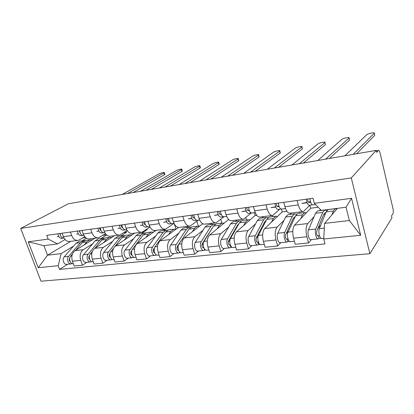 <?xml version="1.0" encoding="UTF-8"?>
<svg xmlns="http://www.w3.org/2000/svg" width="414" height="414" viewBox="0 0 414 414"><rect width="100%" height="100%" fill="white"/><g stroke="black" fill="none" stroke-linecap="round" stroke-linejoin="round"><path stroke-width="0.62" d="M376.321 150.851L378.437 150.484C379.079 150.396 379.664 151.389 380.197 153.459L392.943 208.449C393.419 210.835 393.414 212.584 392.917 213.696L391.499 215.979L391.944 217.899L369.899 253.72L351.289 177.922L20.7 228.419L68.362 203.791L376.207 150.37L351.289 177.922M20.7 228.419L40.996 281.199L369.899 253.72M378.437 150.484L376.342 150.944M376.207 150.37L376.678 152.388L378.267 150.613M95.034 238.2L74.97 250.667C71.974 253.068 71.125 256.577 72.424 261.203L74.194 266.011L82.505 265.193L80.735 260.334C79.431 255.666 80.269 252.121 83.24 249.704L92.679 243.753M84.787 236.699L78.37 240.337C75.462 240.762 73.226 239.152 71.674 235.514L63.373 236.637C64.926 240.239 67.166 241.823 70.095 241.398L77.48 240.451M63.373 236.637L62.11 233.211M86.883 262.295L82.505 265.193M71.674 235.514L70.411 232.052M101.109 238.443L106.605 234.976M114.45 235.711L94.78 248.359C91.841 250.801 91.028 254.393 92.332 259.128L94.107 264.049L102.817 263.195L101.042 258.217C99.733 253.435 100.535 249.808 103.443 247.349L112.696 241.305M82.003 230.438L83.266 233.951C84.818 237.641 87.038 239.276 89.926 238.852L97.72 237.853M107.102 260.246L102.817 263.195M133.712 233.237L133.872 233.698M105.461 233.698L98.599 237.739C95.732 238.164 93.528 236.508 91.975 232.777L90.713 229.221M120.94 235.923L126.596 232.223L126.218 231.121M134.757 233.103L115.542 245.942C112.675 248.426 111.894 252.095 113.208 256.949L114.978 262L124.117 261.099L122.347 255.997C121.033 251.091 121.794 247.386 124.635 244.881L133.67 238.738M102.874 227.529L104.142 231.131C105.689 234.919 107.883 236.606 110.714 236.187L118.958 235.131M128.304 258.103L124.117 261.099M154.143 230.52L154.458 231.473M127.17 230.5L119.817 235.023C117.007 235.437 114.833 233.729 113.286 229.899L112.018 226.256M141.697 233.284L147.208 229.537L147.053 229.071M156.026 230.381L137.334 243.401C134.54 245.932 133.805 249.689 135.124 254.667L136.894 259.847L146.494 258.9L144.724 253.663C143.404 248.633 144.124 244.84 146.877 242.288L155.669 236.047M124.8 224.476L126.068 228.176C127.61 232.063 129.768 233.801 132.537 233.392L141.262 232.27M150.561 255.852L146.494 258.9M174.346 223.995L175.981 229.077M149.997 227.074L142.1 232.166C139.358 232.57 137.22 230.81 135.678 226.877L134.415 223.136M163.447 230.52L165.295 229.211M178.439 227.431L160.223 240.736C157.522 243.313 156.834 247.153 158.158 252.266L159.923 257.58L170.025 256.587L168.26 251.21C166.935 246.045 167.603 242.164 170.263 239.566L178.77 233.222M147.86 221.262L149.123 225.061C150.66 229.056 152.776 230.852 155.473 230.448L164.72 229.263M173.952 253.482L170.025 256.587M196.867 221.283L198.378 226.116M174.009 223.405L165.533 229.159C162.873 229.558 160.772 227.736 159.24 223.695L157.982 219.85M186.269 227.622L188.085 226.267M202.72 223.751L184.308 237.931C181.71 240.555 181.073 244.488 182.398 249.735L184.158 255.2L194.797 254.149L193.043 248.628C191.718 243.318 192.329 239.344 194.88 236.699L203.057 230.246M172.146 217.878L173.404 221.785C174.931 225.894 177.001 227.747 179.614 227.353L189.421 226.096M198.57 250.993L194.797 254.149M220.755 219.337L221.894 223.099M198.358 220.165L190.207 225.997C187.635 226.386 185.586 224.502 184.07 220.346L182.812 216.393M210.24 224.579L211.978 223.203M228.637 219.467L209.675 234.976C207.197 237.646 206.622 241.683 207.947 247.075L209.696 252.685L220.916 251.583L219.177 245.9C217.847 240.446 218.395 236.373 220.822 233.677L228.626 227.11M197.757 214.307L199.01 218.328C200.516 222.556 202.534 224.476 205.049 224.093L215.471 222.758M224.512 248.364L220.916 251.583M245.895 217.557L246.599 219.958M223.995 216.75L216.227 222.66C213.753 223.037 211.766 221.086 210.265 216.807L209.018 212.739M235.442 221.376L237.098 219.984M254.336 212.708L255.127 215.466L236.435 231.861C234.091 234.583 233.584 238.718 234.909 244.26L236.642 250.035L248.493 248.871L246.77 243.023C245.445 237.413 245.921 233.232 248.203 230.489L255.578 223.808M224.807 210.54L226.044 214.68C227.534 219.032 229.485 221.024 231.892 220.652L242.977 219.229M251.888 245.595L248.493 248.871M272.241 215.497L272.567 216.662M251.257 212.962L243.701 219.135C241.346 219.503 239.427 217.479 237.946 213.07L236.71 208.879M261.984 218.002L263.542 216.594M281.406 209.101L282.193 211.937L264.701 228.569C262.512 231.343 262.083 235.582 263.407 241.29L265.12 247.236L277.659 246.004L275.957 239.98C274.632 234.205 275.031 229.915 277.147 227.12L284.03 220.315M253.415 206.555L254.641 210.819C256.111 215.306 257.979 217.371 260.256 217.014L272.07 215.497M280.816 242.666L277.659 246.004M299.576 211.973L299.902 213.184M279.745 209.205L272.754 215.409C270.533 215.761 268.696 213.665 267.242 209.117L266.021 204.795M289.971 214.447L291.42 213.019M309.946 205.266L310.728 208.221L294.608 225.087C292.594 227.912 292.253 232.264 293.573 238.148L295.26 244.276L308.549 242.966L306.872 236.761C305.553 230.8 305.858 226.401 307.788 223.55L314.117 216.62M283.725 202.332L284.93 206.726C286.374 211.357 288.154 213.505 290.286 213.163L302.893 211.549M311.437 239.566L308.549 242.966M309.838 205.292L303.524 211.466C301.464 211.797 299.72 209.619 298.297 204.925L297.097 200.469M319.52 210.695L320.488 209.634M310.728 208.221L318.169 207.248M282.193 211.937L286.959 211.316M255.127 215.466L256.732 215.259M146.168 229.672L147.208 229.537M123.993 232.564L126.596 232.223M102.874 235.318L106.465 234.852M70.784 241.31L47.517 255.195L61.21 253.622L73.552 246.092M82.143 240.85L86.464 238.216M82.733 237.946L85.61 237.569M65.081 239.53L57.603 243.913L43.91 245.652L47.517 255.195L38.212 267.718L28.271 241.792L48.195 239.111L57.603 243.913M337.41 208.345L324.617 223.374L349.364 220.533L346.037 207.248L321.233 210.4L314.355 203.321L313.025 198.249L46.782 235.343L48.195 239.111M314.355 203.321L351.548 198.322L360.692 235.276L323.732 238.997L324.617 223.374M61.21 253.622L58.172 265.71L59.549 269.385L325.026 243.903L323.732 238.997M58.172 265.71L38.212 267.718M67.575 264.246L59.549 269.385M28.271 241.792L43.91 245.652M349.364 220.533L360.692 235.276M346.037 207.248L351.548 198.322M64.02 238.055L64.025 238.055C61.733 238.06 60.434 236.539 60.113 233.486M164.808 174.103L164.482 174.677L133.07 192.562M60.646 235.892L59.756 233.537M58.736 236.508L57.225 236.715L58.705 236.451M63.326 238.081L61.934 238.335C59.647 238.34 58.343 236.818 58.027 233.775M127.553 193.519L164.358 172.695C163.866 172.193 162.05 172.607 158.909 173.937L122.27 194.435M69.78 257.979L69.702 258.072C68.947 259.335 69.076 260.468 70.085 261.472M85.098 240.555L83.55 240.674L80.352 242.697L68.595 256.359C66.204 258.859 68.326 264.706 71.306 263.873L72.088 263.558M80.264 241.088L79.24 241.222L76.026 243.241L64.217 256.846C61.815 259.335 63.937 265.146 66.928 264.313L70.825 263.92M69.723 260.251L69.361 260.484M86.624 240.28L85.605 240.41L82.412 242.438L75.809 250.144M92.343 239.872L89.983 239.856L86.805 241.89L84.249 244.902M72.331 254.201L70.68 256.131C68.315 258.61 70.375 264.427 73.335 263.671M83.923 235.406L83.628 235.442C81.377 235.437 80.083 233.874 79.752 230.753M182.232 170.842L181.953 171.412L151.338 189.389M80.357 233.346L79.271 230.815M78.282 233.853L76.523 234.091L78.241 233.786M82.929 235.462L81.449 235.737C79.193 235.726 77.894 234.169 77.563 231.053M145.935 190.326L181.787 169.424C182.791 168.55 177.88 169.652 176.193 170.677L140.439 191.284M104.794 232.627L104.188 232.704C101.973 232.689 100.69 231.079 100.343 227.881M200.319 167.463L200.097 168.022L170.361 186.088M101.011 230.65C100.09 230.2 99.66 229.304 99.727 227.969M98.775 231.069L96.741 231.343L98.729 230.986M103.474 232.72L101.901 233.01C99.681 232.994 98.397 231.39 98.051 228.202M165.093 187.004L199.884 166.03C200.956 165.108 195.801 166.237 194.14 167.287L159.359 187.997M89.471 255.645L89.217 255.956C88.451 257.394 88.643 258.59 89.797 259.547M104.349 238.128L102.76 238.231L99.624 240.286L88.115 254.201C85.77 256.747 87.897 262.74 90.832 261.896L91.665 261.539M99.262 238.676L98.253 238.806L95.101 240.855L83.53 254.708C81.175 257.244 83.302 263.2 86.247 262.357L90.355 261.943M89.352 257.974L88.855 258.3M105.912 237.833L104.908 237.957L101.777 240.016L95.06 248.177M111.811 237.408L109.487 237.377L106.372 239.442L103.873 242.511M92.41 251.396L90.299 253.963C87.959 256.514 90.086 262.517 93.015 261.674L93.243 261.653M110.129 253.156L109.663 253.741C108.892 255.36 109.151 256.613 110.44 257.492M124.49 235.587L122.86 235.68L119.791 237.765L108.572 251.94C106.284 254.538 108.411 260.675 111.288 259.826L112.246 259.449M119.128 236.151L118.14 236.28L115.056 238.355L103.764 252.473C101.461 255.055 103.588 261.162 106.481 260.313L110.823 259.873M109.922 255.557L109.286 255.992M126.089 235.266L125.106 235.395L122.047 237.481L115.164 246.221M132.18 234.826L129.903 234.785L126.86 236.88L124.423 240.011M113.622 248.177L110.859 251.686C108.577 254.289 110.704 260.447 113.576 259.594L114.114 259.537M126.715 229.708L125.768 229.832C123.595 229.801 122.327 228.145 121.964 224.869M219.115 163.949L218.949 164.498L190.197 182.646M122.673 227.778C121.654 227.426 121.162 226.494 121.198 224.973M120.283 228.145L117.959 228.461L120.236 228.047M122.327 227.664L122.596 227.612M125.044 229.837L123.367 230.153C121.188 230.122 119.92 228.471 119.558 225.206M185.074 183.537L218.685 162.505C219.834 161.532 214.411 162.697 212.78 163.768L179.091 184.577M149.77 226.634L148.445 226.81C146.323 226.763 145.076 225.061 144.693 221.702M238.661 160.296L238.547 160.839L210.881 179.06M145.428 224.724C144.32 224.512 143.767 223.55 143.767 221.832M142.892 225.071L140.242 225.428L142.835 224.952M144.859 224.579L145.319 224.492M147.71 226.805L145.914 227.146C143.793 227.1 142.54 225.402 142.162 222.054M205.924 179.919L238.236 158.836C239.463 157.812 233.75 159.012 232.156 160.109L199.683 181.001M174.04 223.405L172.302 223.632C170.242 223.57 169.01 221.816 168.617 218.369M258.998 156.497L258.941 157.025L232.487 175.308M169.176 221.5L169.259 221.485C168.125 221.376 167.541 220.388 167.504 218.525M166.687 221.837L163.68 222.246L166.619 221.697M168.565 221.33L169.233 221.205M171.556 223.617L169.642 223.99C167.572 223.927 166.345 222.178 165.952 218.742M227.716 176.136L258.584 155.022C259.894 153.946 253.865 155.183 252.317 156.301L221.19 177.27M131.828 250.46L131.114 251.417C130.353 253.239 130.679 254.538 132.092 255.309M145.583 232.932L143.906 233.004L140.92 235.121L130.027 249.57C127.807 252.214 129.929 258.512 132.744 257.653L133.846 257.254M139.932 233.512L138.964 233.631L135.958 235.742L124.987 250.128C122.746 252.763 124.873 259.019 127.698 258.165L132.289 257.699M131.517 252.98L130.72 253.544M147.224 232.585L146.261 232.704L143.285 234.826L132.433 249.306C130.213 251.955 132.34 258.269 135.145 257.41L136.03 257.322M153.516 232.125L151.291 232.068L148.331 234.195L145.966 237.388M176.297 228.999L175.743 229.247M154.717 247.458L153.641 248.974C152.901 251.029 153.294 252.359 154.815 252.975L154.732 252.975M167.706 230.153L165.978 230.2L163.085 232.347L152.564 247.08C150.417 249.777 152.538 256.24 155.276 255.371L156.528 254.952M161.734 230.738L160.792 230.862L157.874 232.999L147.265 247.665C145.097 250.351 147.218 256.773 149.977 255.909L154.831 255.417M154.21 250.211L153.237 250.936M169.383 229.77L168.446 229.889L165.564 232.037L155.09 246.801C152.947 249.502 155.069 255.987 157.801 255.117L159.064 254.988M175.893 229.294L173.725 229.216L170.863 231.374L168.581 234.634M155.887 254.512L156.052 255.003M199.776 226.018L198.725 226.153M187.961 230.614L177.321 246.413C176.623 248.643 177.057 250.004 178.625 250.496L178.698 250.47M190.921 227.245L189.146 227.255L186.357 229.434L176.266 244.457C174.196 247.21 176.312 253.849 178.967 252.975L180.385 252.53M184.613 227.835L183.697 227.948L180.882 230.122L170.687 245.072C168.601 247.815 170.718 254.413 173.388 253.539L178.532 253.016M178.092 247.236L176.928 248.141M192.645 226.815L191.739 226.929L188.96 229.108L178.92 244.167C176.866 246.925 178.977 253.58 181.622 252.706L183.298 252.535M199.388 226.318L197.281 226.225L194.528 228.414L192.339 231.747M179.428 251.717L179.712 252.597M199.641 219.994L197.437 220.289C195.444 220.207 194.244 218.395 193.83 214.856M280.185 152.543L280.185 153.056L255.065 171.391M194.161 218.1L194.244 218.09C193.147 217.966 192.572 216.952 192.52 215.037M194.244 218.09L194.559 218.033M191.754 218.432L188.36 218.892L191.677 218.261M193.54 217.904L194.435 217.733M196.686 220.253L194.632 220.662C192.634 220.579 191.428 218.773 191.014 215.249M250.501 172.183L279.781 151.048C281.173 149.915 274.803 151.193 273.307 152.336L243.675 173.368M223.819 223.105L223.436 223.017M212.884 227.126L202.26 243.711C201.608 245.994 202.037 247.396 203.553 247.903L203.828 247.774M212.175 228.264L211.839 228.305M215.327 224.202L213.495 224.165L210.819 226.375L201.22 241.698C199.248 244.508 201.349 251.329 203.905 250.449L205.51 249.978M208.646 224.781L207.766 224.89L205.065 227.095L195.346 242.35C193.348 245.145 195.455 251.924 198.032 251.044L203.486 250.491M203.269 243.991L201.887 245.135M217.091 223.705L216.222 223.819L213.562 226.028L204.019 241.393C202.058 244.208 204.159 251.05 206.705 250.17L208.842 249.952M224.083 223.193L222.049 223.079L219.42 225.299L217.34 228.709M204.092 248.359L204.625 250.072M226.665 216.393L223.953 216.755C222.044 216.651 220.874 214.783 220.439 211.15M302.272 148.419L302.324 148.921L278.689 167.292M220.517 214.519L220.595 214.509C219.539 214.374 218.975 213.324 218.908 211.363M220.595 214.509L221.169 214.4M218.209 214.835L214.385 215.352L218.121 214.628M219.886 214.286L221.029 214.064M223.198 216.703L220.993 217.148C219.073 217.05 217.899 215.187 217.469 211.564M274.358 168.043L301.873 146.903C303.364 145.718 296.61 147.037 295.182 148.207L267.206 169.285M238.971 223.653L237.548 225.185L228.549 240.86C227.943 243.204 228.373 244.638 229.832 245.176L230.158 244.995L230.883 247.406L230.194 247.789C227.757 248.674 225.666 241.662 227.529 238.79L221.335 239.478C219.441 242.33 221.537 249.3 224.005 248.416L229.796 247.831M238.159 225.066L237.574 225.138M241.01 221.009L239.111 220.91L236.575 223.151L227.529 238.79M233.926 221.568L233.082 221.676L230.515 223.912L221.335 239.478M229.863 240.415L228.243 241.854M230.35 244.974L229.284 245.083M242.816 220.439L241.988 220.543L239.468 222.789L230.484 238.464C228.631 241.341 230.722 248.379 233.149 247.489L235.799 247.225M250.072 219.901L248.126 219.767L245.642 222.018L243.68 225.506M232 247.293L230.883 247.406M255.252 212.589L251.976 213.024C250.154 212.899 249.021 210.964 248.566 207.228M325.316 144.124L325.435 144.589L303.431 162.997M248.359 210.736L248.431 210.726C247.427 210.576 246.879 209.489 246.791 207.476M248.431 210.726L249.29 210.555M246.164 211.036L241.869 211.621L246.066 210.783M247.717 210.457L249.14 210.172M251.21 212.946L248.845 213.443C247.013 213.319 245.875 211.394 245.424 207.668M299.363 163.706L324.928 142.582C326.511 141.34 319.344 142.706 317.999 143.901L291.865 165.005M266.399 220.098L264.67 221.847L256.302 237.853C255.759 240.255 256.183 241.735 257.575 242.293L257.881 242.107L258.6 244.591L257.953 244.979C255.64 245.875 253.575 238.65 255.314 235.721L248.767 236.446C246.992 239.359 249.068 246.532 251.412 245.642L257.575 245.021M265.565 221.697L264.696 221.806M268.081 217.676L266.109 217.479L263.728 219.751L255.314 235.721M260.556 218.183L259.749 218.287L257.332 220.553L248.767 236.446M258.057 236.373L256.168 238.179M258.383 242.055L257.053 242.195M269.928 216.993L269.136 217.096L266.776 219.373L258.434 235.375C256.711 238.314 258.776 245.559 261.068 244.664L264.282 244.338M277.463 216.439L275.615 216.274L273.292 218.556L271.47 222.132M259.982 244.451L258.6 244.591M285.531 208.552L281.623 209.075C279.916 208.925 278.819 206.928 278.343 203.083M349.426 139.642L349.535 140.098L329.378 158.495M277.82 206.731L277.887 206.726C276.935 206.555 276.407 205.437 276.298 203.362M277.887 206.726L279.057 206.482M275.755 207.016L270.937 207.668L275.641 206.705M277.168 206.389L278.896 206.037M280.863 208.966L278.311 209.515C276.588 209.37 275.486 207.378 275.01 203.543M325.595 159.152L349.038 138.038C350.549 136.791 343.128 138.183 341.835 139.389L317.724 160.518M295.291 216.444L293.303 218.328L285.655 234.676C285.174 237.134 285.588 238.655 286.907 239.245L287.192 239.059L287.901 241.616L287.295 242.009C285.137 242.904 283.093 235.468 284.692 232.477L277.763 233.242C276.133 236.218 278.182 243.608 280.376 242.713L286.943 242.045M294.504 218.137L293.324 218.281M296.641 214.193L294.592 213.862L292.387 216.165L284.692 232.477M288.636 214.618L287.88 214.716L285.634 217.014L277.763 233.242M288.356 231.338L286.121 233.677M288.041 238.971L286.416 239.142M298.53 213.36L297.795 213.453L295.612 215.766L287.999 232.109C286.416 235.111 288.454 242.573 290.597 241.678L294.437 241.29M306.37 212.78L304.632 212.584L302.494 214.902L300.833 218.571M289.572 241.445L287.901 241.616M315.556 204.557L313.051 204.889C311.468 204.713 310.417 202.643 309.915 198.679M374.644 134.969L374.742 135.383L356.609 153.77M309.035 202.493L309.103 202.482C308.218 202.296 307.711 201.137 307.576 199.005M309.103 202.482L310.619 202.156M307.131 202.751L301.734 203.481L306.997 202.363M308.383 202.068L310.448 201.628M312.291 204.739L309.537 205.36C307.933 205.184 306.883 203.119 306.386 199.17M353.152 154.37L374.251 133.277C375.612 132.056 368.087 133.437 366.768 134.643L344.883 155.804M325.792 212.698L325.15 212.755L323.572 214.607L316.736 231.307C316.327 233.827 316.741 235.4 317.968 236.021L318.231 235.83L318.93 238.464L318.376 238.868C316.384 239.763 314.376 232.094 315.815 229.035L308.466 229.848C306.991 232.891 309.01 240.508 311.043 239.608L318.045 238.899M325.114 214.369L323.593 214.555M326.843 210.586L324.695 210.038L322.692 212.377L315.815 229.035M318.299 210.85L317.6 210.938L315.546 213.272L308.466 229.848M320.726 225.175L317.9 228.461M319.463 235.706L317.512 235.908M328.757 209.52L328.079 209.608L326.097 211.947L319.313 228.647C317.9 231.711 319.903 239.411 321.875 238.511L323.774 238.319M336.924 208.915L335.314 208.687L333.384 211.036L331.904 214.809M320.917 238.262L318.93 238.464M307.788 223.55L294.608 225.087M277.147 227.12L264.701 228.569M248.203 230.489L236.435 231.861M220.822 233.677L209.675 234.976M194.88 236.699L184.308 237.931M170.263 239.566L160.223 240.736M146.877 242.288L137.334 243.401M124.635 244.881L115.542 245.942M103.443 247.349L94.78 248.359M83.24 249.704L74.97 250.667M267.242 209.117L254.641 210.819M237.946 213.07L226.044 214.68M210.265 216.807L199.01 218.328M184.07 220.346L173.404 221.785M159.24 223.695L149.123 225.061M135.678 226.877L126.068 228.176M113.286 229.899L104.142 231.131M91.975 232.777L83.266 233.951M298.297 204.925L284.93 206.726M275.957 239.98L263.407 241.29M246.77 243.023L234.909 244.26M219.177 245.9L207.947 247.075M193.043 248.628L182.398 249.735M168.26 251.21L158.158 252.266M144.724 253.663L135.124 254.667M122.347 255.997L113.208 256.949M101.042 258.217L92.332 259.128M80.735 260.334L72.424 261.203M306.872 236.761L293.573 238.148M163.939 172.99L164.482 174.677M80.352 242.697L76.026 243.241M68.595 256.359L64.217 256.846M86.805 241.89L82.412 242.438M71.891 255.997L70.68 256.131M181.415 169.688L181.953 171.412M199.564 166.262L200.097 168.022M99.624 240.286L95.101 240.855M88.115 254.201L83.53 254.708M106.372 239.442L101.777 240.016M91.779 253.798L90.299 253.963M119.791 237.765L115.056 238.355M108.572 251.94L103.764 252.473M126.86 236.88L122.047 237.481M112.629 251.495L110.859 251.686M218.416 162.702L218.949 164.498M238.019 159.002L238.547 160.839M258.419 155.152L258.941 157.025M140.92 235.121L135.958 235.742M130.027 249.57L124.987 250.128M148.331 234.195L143.285 234.826M134.519 249.073L132.433 249.306M154.753 252.835L154.339 252.882M163.085 232.347L157.874 232.999M152.564 247.08L147.265 247.665M170.863 231.374L165.564 232.037M157.527 246.532L155.09 246.801M178.646 250.351L178.036 250.413M186.357 229.434L180.882 230.122M176.266 244.457L170.687 245.072M194.528 228.414L188.96 229.108M181.741 243.851L178.92 244.167M279.662 151.141L280.185 153.056M203.812 247.732L202.984 247.82M210.819 226.375L205.065 227.095M201.22 241.698L195.346 242.35M219.42 225.299L213.562 226.028M207.254 241.031L204.019 241.393M301.811 146.96L302.324 148.921M236.575 223.151L230.515 223.912M245.642 222.018L239.468 222.789M234.184 238.055L230.484 238.464M324.912 142.597L325.42 144.6L324.928 142.582M263.728 219.751L257.332 220.553M273.292 218.556L266.776 219.373M262.642 234.914L258.434 235.375M349.038 138.038L349.535 140.098M292.387 216.165L285.634 217.014M302.494 214.902L295.612 215.766M292.765 231.581L287.999 232.109M374.251 133.277L374.742 135.383M322.692 212.377L315.546 213.272M333.384 211.036L326.097 211.947M324.348 228.093L319.313 228.647M164.358 172.695L164.901 174.382M83.55 240.674L79.24 241.222M89.983 239.856L85.605 240.41M181.787 169.424L182.326 171.148M199.884 166.03L200.417 167.789M102.76 238.231L98.253 238.806M109.487 237.377L104.908 237.957M122.86 235.68L118.14 236.28M129.903 234.785L125.106 235.395M218.685 162.505L219.218 164.296M238.236 158.836L238.764 160.668M258.584 155.022L259.112 156.896M143.906 233.004L138.964 233.631M151.291 232.068L146.261 232.704M165.978 230.2L160.792 230.862M173.725 229.216L168.446 229.889M189.146 227.255L183.697 227.948M197.281 226.225L191.739 226.929M279.781 151.048L280.299 152.963M213.495 224.165L207.766 224.89M222.049 223.079L216.222 223.819M301.873 146.903L302.386 148.864M239.111 220.91L233.082 221.676M248.126 219.767L241.988 220.543M266.109 217.479L259.749 218.287M275.615 216.274L269.136 217.096M294.592 213.862L287.88 214.716M304.632 212.584L297.795 213.453M324.695 210.038L317.6 210.938M335.314 208.687L328.079 209.608"/></g></svg>
